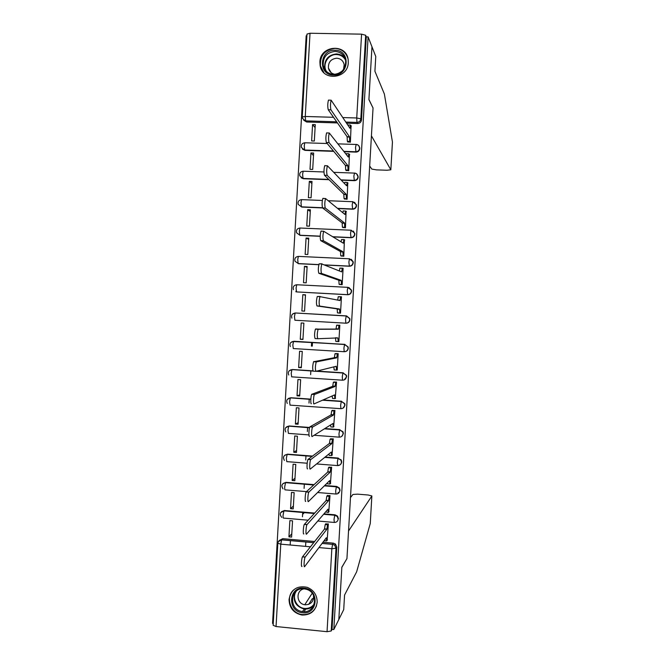 <?xml version="1.0" encoding="UTF-8"?>
<svg xmlns="http://www.w3.org/2000/svg" width="665" height="665" viewBox="0 0 665 665"><rect width="100%" height="100%" fill="white"/><g stroke="black" fill="none" stroke-linecap="round" stroke-linejoin="round"><path stroke-width="1" d="M344.162 151.703L355.991 152.102C358.202 151.961 359.482 150.78 359.832 148.569L358.784 145.793M341.361 180.173L354.337 180.664C356.556 180.523 357.837 179.351 358.186 177.139L356.756 174.047M337.953 208.586L352.691 209.201C354.902 209.076 356.182 207.904 356.531 205.693L354.586 202.268M333.248 236.906L351.045 237.729C353.256 237.605 354.528 236.441 354.877 234.238L353.348 231.054M325.027 265.019L349.399 266.233C351.602 266.125 352.882 264.961 353.231 262.758L353.157 261.761L351.211 259.284M347.878 287.338L296.756 284.753L347.911 287.338L351.236 290.115L351.328 291.195C350.979 293.398 349.699 294.553 347.487 294.653L296.532 291.91L347.745 294.728C349.956 294.62 351.236 293.473 351.586 291.27L351.486 290.189L348.942 287.546M292.567 314.063L295.318 312.982L346.266 315.875L349.557 318.568L349.682 319.74C349.333 321.943 348.053 323.09 345.842 323.19L346.099 323.198C348.31 323.107 349.591 321.96 349.931 319.757L349.815 318.593L346.556 315.9M345.11 351.644C346.98 351.278 348.036 350.139 348.285 348.236L348.136 346.955L344.611 344.387L347.878 346.989L348.028 348.269C347.679 350.472 346.407 351.619 344.196 351.702L293.282 348.551L292.833 344.977L293.539 341.411C290.43 341.926 289.358 343.655 290.314 346.581M344.138 379.939L346.64 376.689L346.448 375.284L342.965 372.89L346.191 375.368L346.382 376.781C346.033 378.984 344.753 380.122 342.55 380.197L342.267 376.706L342.965 372.89L316.532 371.178M343.032 408.152L345.002 405.135L344.744 403.572L341.32 401.377L344.487 403.713L344.736 405.276C344.387 407.479 343.107 408.609 340.904 408.676L340.613 405.293L341.32 401.377L322.741 400.097M341.802 436.331L343.356 433.563L343.024 431.801L339.674 429.848L342.758 432.001L343.09 433.763C342.741 435.957 341.461 437.088 339.258 437.146L338.967 433.854L339.674 429.848L324.545 428.742M337.887 465.334C340.089 465.284 341.361 464.162 341.71 461.967L341.261 459.972L338.036 458.301L340.987 460.23L341.444 462.225C341.095 464.419 339.815 465.542 337.612 465.591L337.313 462.408L338.036 458.301L324.836 457.287M289.051 599.473C289.366 608.034 293.689 613.221 302.01 615.034C310.721 615.158 315.775 610.877 317.18 602.199C317.122 595.042 313.789 590.079 307.188 587.311C297.097 585.358 291.046 589.414 289.051 599.473M319.89 61.986L320.139 65.627C322.517 81.579 348.069 78.911 348.285 62.601L348.161 59.659C346.448 43.092 320.073 45.345 319.89 61.986M295.883 291.785L296.141 290.863M306.873 35.802L306.174 35.785L272.55 623.388L273.24 623.454M302.226 116.949L306.972 34.081L310.023 33.25L361.577 34.156L365.659 35.262L366.29 36.866L361.486 119.974C361.137 122.194 359.856 123.374 357.645 123.532L346.623 123.2M337.463 122.925L306.623 122.003L302.384 118.229L302.226 117.007L305.26 116.475L333.522 117.298M369.682 166.001L371.785 169.068L376.407 169.866L386.997 170.248L390.837 169.799L392.433 141.944L384.378 94.023L374.91 71.246L375.767 56.508L368.111 36.899L333.83 629.547L338.818 619.506L341.835 567.378L346.839 558.766M372.957 107.846L368.917 99.459L371.968 46.783L368.909 99.634L373.04 108.021L346.939 558.608L341.843 567.203L338.818 619.506L343.722 609.614L344.57 595.034L356.648 571.809L370.239 523.621L371.868 495.957L368.127 495.001L357.595 494.145L352.932 494.461L350.472 497.586M366.29 36.866L368.111 36.899M279.491 540.321L282.758 538.667L314.653 541.493M322.957 542.224L333.389 543.147L332.583 544.311L334.678 545.2L336 548.284L331.212 630.994L327.047 631.692L276.05 626.538L273.14 625.291L277.829 543.272M331.212 630.994L332.035 629.373L333.83 629.547M327.172 540.229L328.352 523.904L325.634 524.02M288.934 536.855L291.603 537.087L292.542 520.828L289.865 520.595L288.934 536.855L291.794 533.795M290.547 508.675L293.223 508.9L294.154 492.632L291.486 492.416L290.547 508.675L293.39 506.032M328.793 511.9L329.99 495.575L327.271 495.658M292.168 480.487L294.844 480.704L295.775 464.419L293.099 464.212L292.168 480.487L294.977 478.26M330.422 483.555L331.627 467.221L328.909 467.287M293.78 452.275L296.457 452.483L297.396 436.198L294.72 435.999L293.78 452.275L296.573 450.471M332.043 455.201L333.265 438.85L330.547 438.892M295.401 424.054L298.078 424.245L299.017 407.953L296.341 407.761L295.401 424.054L298.169 422.666M333.655 426.822L334.902 410.463L332.184 410.48M297.022 395.816L299.699 395.999L300.638 379.69L297.953 379.516L297.022 395.816L299.765 394.844M335.243 398.426L336.54 382.067L333.822 382.051M298.643 367.562L301.32 367.728L302.259 351.419L299.574 351.253L298.643 367.562L301.361 367.005M336.789 370.014L337.23 370.048L338.177 353.647L335.468 353.614M300.264 339.283L302.941 339.449L303.88 323.124L301.195 322.966L300.264 339.283L302.957 339.15M336.166 341.461L338.876 341.619L339.823 325.218L337.097 325.285M302.824 294.67L301.885 310.996L304.57 311.154L305.501 294.819L302.824 294.67L305.484 295.194M337.812 312.924L340.513 313.182L341.461 296.765L340.613 296.831L340.031 300.555L319.956 296.648C318.992 300.472 318.884 303.622 319.641 306.091L339.541 309.009L339.815 313.016L337.463 312.882L337.18 308.876L316.956 305.942C316.191 303.473 316.291 300.322 317.263 296.499L320.164 296.465M338.743 296.731L339.399 296.773M304.445 266.357L303.506 282.7L306.191 282.833L307.13 266.49L304.445 266.357L307.08 267.305M339.458 284.445L342.159 284.728L343.107 268.303L342.683 268.278M306.066 238.028L305.135 254.379L307.812 254.504L308.751 238.153L306.066 238.028L308.685 239.392M341.103 255.942L343.805 256.249L344.412 239.799M307.696 209.683L306.756 226.042L309.441 226.158L310.38 209.799L307.696 209.683L310.281 211.47M342.741 227.43L345.443 227.763L346.099 211.304M309.316 181.321L308.385 197.688L311.07 197.796L312.01 181.429L309.316 181.321L311.885 183.532M344.395 198.901L347.088 199.259L347.77 182.792M310.946 152.95L310.006 169.317L312.7 169.417L313.639 153.041L310.946 152.95L313.489 155.577M346.041 170.356L348.734 170.739L349.433 154.263M312.575 124.555L311.636 140.938L314.329 141.022L315.268 124.638L312.575 124.555L315.094 127.605M347.687 141.795L350.389 142.202L351.087 125.718M333.722 151.354L304.994 150.373L301.403 147.439C300.954 144.737 302.093 143.183 304.811 142.775L304.246 145.743L304.653 150.032L333.431 151.005M329.034 179.7L303.373 178.727L299.799 175.909C299.308 173.191 300.439 171.62 303.198 171.213L302.608 174.255L303.024 178.436L328.743 179.417M343.049 227.654L342.409 227.181L342.143 222.866L322.591 207.946L301.744 207.064L298.194 204.363C297.654 201.628 298.785 200.04 301.586 199.625L300.979 202.75L301.403 206.832L322.442 207.713M320.206 236.308L300.123 235.393L296.598 232.816C296.008 230.048 297.13 228.452 299.973 228.02L299.35 231.229L299.774 235.21L320.206 236.15M318.809 264.712L298.502 263.697L295.011 261.262C294.346 258.461 295.468 256.84 298.361 256.391L297.721 259.691L298.153 263.573L318.843 264.603M292.55 341.519L344.877 344.362M290.563 369.931L292.442 369.524L312.924 370.846M316.848 371.103L343.24 372.807M288.627 398.343L290.829 397.753L310.829 399.125M323.049 399.964L341.594 401.244M286.748 426.747L289.209 425.966L309.624 427.454M324.844 428.559L339.948 429.656M284.911 455.126L287.596 454.162L312.434 456.065M325.143 457.046L338.31 458.052M283.124 483.48L285.983 482.349L314.071 484.61M324.736 485.475L336.673 486.431L336.39 486.738L339.167 488.384L339.798 490.67C339.449 492.865 338.169 493.979 335.966 494.02L335.667 490.945L336.39 486.738L324.437 485.774M281.362 511.809L284.371 510.512L314.67 513.081M323.963 513.862L335.035 514.801L334.744 515.159L337.255 516.456L338.153 519.107C337.803 521.293 336.532 522.407 334.329 522.441L334.021 519.456L334.744 515.159L323.656 514.22M311.42 346.116L311.636 342.384M305.584 546.381L305.834 541.933M302.467 516.771L302.716 512.441M304.096 488.376L304.337 484.153M305.725 459.964L305.966 455.841M307.363 431.543L307.596 427.512M308.992 403.098L309.225 399.175M310.63 374.644L310.854 370.812M312.267 346.166L312.484 342.442M302.484 149.176L304.994 150.373M301.095 177.763L303.373 178.727M296.532 291.91L296.091 288.136L296.723 284.753M295.218 313.016L294.612 313.115M340.073 490.363L339.441 488.077L336.673 486.431M338.427 518.742L337.529 516.098L335.035 514.801M303.664 120.174L306.623 122.003M332.035 629.373L336.789 547.104L335.476 544.037L333.389 543.147M328.236 523.895L327.554 524.76L326.831 529.307L324.47 529.107L325.202 524.56L325.9 523.696M326.457 540.894L324.113 540.695M301.993 566.331C300.954 567.918 301.428 558.434 302.467 556.871L324.47 529.107M326.831 529.307L305.135 557.112C304.121 558.683 303.639 568.168 304.661 566.58L326.34 537.719L326.665 540.911L327.429 539.872M329.882 495.558L329.183 496.339L328.477 500.77L326.116 500.579L326.831 496.148L327.537 495.367M328.119 512.466L325.659 511.892M303.855 533.854C302.841 535.25 303.29 525.94 304.312 524.419L326.116 500.579M328.477 500.77L306.989 524.643C305.983 526.173 305.534 535.491 306.532 534.095L327.986 509.19L328.302 512.482L329.059 511.585M338.161 493.33L338.219 492.283M331.527 467.212L330.813 467.894L330.123 472.217L327.77 472.034L328.46 467.711L329.192 467.03M329.79 484.02L327.596 483.846L327.255 482.99M305.725 501.36C304.736 502.565 305.152 493.413 306.158 491.934L327.77 472.034M330.123 472.217L308.834 492.158C307.845 493.63 307.43 502.79 308.402 501.585L329.641 480.645L329.948 484.037L330.696 483.28M346.931 558.775L348.535 531.011L371.851 496.007M302.6 514.411L304.379 512.582M290.173 545.001L290.43 540.57M373.048 107.846L371.427 135.851L390.821 169.758M302.633 612.748C287.014 611.8 288.485 586.089 304.046 588.159C319.715 589.04 318.227 614.901 302.633 612.748M304.146 588.841C290.04 586.937 288.244 610.129 302.392 611.542L302.841 611.592C315.784 613.479 319.225 592.773 306.532 589.331L304.146 588.841M304.346 588.857C295.676 589.705 296.058 603.729 304.769 604.743L305.285 604.809C311.22 604.485 313.947 601.293 313.464 595.25M293.689 589.863C284.977 597.286 290.663 613.687 302.259 614.543L302.525 614.568C309.167 614.834 313.813 611.933 316.482 605.857M312.567 598.683L313.514 598.741M333.556 75.103C317.779 75.328 319.275 49.335 334.985 50.241C350.812 49.941 349.3 76.076 333.556 75.103M335.06 51.405C326.773 52.444 322.841 57.14 323.257 65.511C324.67 70.947 328.161 73.915 333.739 74.405C341.81 73.483 345.783 68.936 345.659 60.748C344.379 55.037 340.846 51.928 335.06 51.405M337.654 73.807L341.852 71.33M343.522 69.451L344.179 64.729C343.265 60.748 340.788 58.57 336.739 58.204C330.937 58.919 328.161 62.202 328.427 68.071C329.316 71.687 331.586 73.773 335.243 74.339M347.945 58.528C345.908 52.277 341.627 48.894 335.094 48.395C324.778 49.7 319.898 55.561 320.455 65.968L323.93 72.734M333.19 438.842L332.442 439.432L331.769 443.655L329.416 443.472L330.089 439.257L330.846 438.676M331.461 455.567L329.242 455.392L328.884 454.02M307.596 468.842C306.632 469.856 307.014 460.862 308.003 459.432L329.416 443.472M331.769 443.655L310.68 459.631C309.715 461.069 309.325 470.072 310.272 469.058L331.286 452.075L331.586 455.575L332.334 454.951M334.861 410.463L334.071 410.953L333.423 415.068L331.062 414.902L331.719 410.787L332.525 410.297M333.971 410.829L333.946 411.244M333.132 427.088L330.879 426.922L330.522 425.01M309.466 436.307C308.527 437.138 308.884 428.285 309.848 426.897L331.062 414.902M333.423 415.068L312.533 427.088C311.577 428.476 311.22 437.337 312.143 436.506L332.932 423.497L333.232 427.096L333.963 426.614M336.54 382.076L335.709 382.45L335.069 386.465L332.708 386.307L333.348 382.3L334.229 381.91M334.803 398.593L332.525 398.443L332.176 395.958M311.336 403.746C310.414 404.395 310.755 395.683 311.702 394.337L332.708 386.307M335.069 386.465L314.387 394.52C313.456 395.866 313.115 404.586 314.013 403.929L334.586 394.902L334.877 398.601L335.601 398.26M338.177 353.697L337.338 353.93L336.723 357.845L334.362 357.695L334.985 353.788L336.058 353.514M336.473 370.089L334.171 369.94L333.838 366.881M315.817 371.336L313.207 371.17C312.409 368.917 312.525 365.775 313.556 361.752L334.362 357.695M336.723 357.845L316.241 361.918C315.227 365.95 315.11 369.092 315.892 371.336L336.241 366.282L336.523 370.089L337.238 369.89M339.815 325.301L338.975 325.393L338.377 329.208L336.016 329.067L336.615 325.26L339.815 325.243M335.817 341.419L335.509 337.778L337.87 337.928L338.169 341.561L335.817 341.419M317.737 338.726L315.085 338.568C314.296 336.207 314.404 333.065 315.41 329.142L336.016 329.067M338.377 329.208L318.094 329.3C317.105 333.223 316.997 336.365 317.77 338.726L337.87 337.928M338.884 341.502L338.169 341.561M339.483 313.124L337.463 312.882M337.687 300.073L338.252 296.706L340.729 296.723M341.453 296.889L340.754 296.723M340.522 313.099L339.815 313.016M339.541 309.009L337.18 308.876M343.098 268.461L342.251 268.261L341.685 271.894L321.818 263.972C320.879 267.696 320.779 270.854 321.519 273.431L341.195 280.347L341.469 284.454L339.108 284.329L338.834 280.223L318.834 273.298C318.078 270.713 318.178 267.563 319.125 263.839L321.993 263.797M339.981 284.612L339.108 284.329M339.374 270.938L339.89 268.136L342.35 268.153M342.159 284.678L341.469 284.454M341.195 280.347L338.834 280.223M344.736 240.015L343.888 239.658L343.34 243.207L323.68 231.262C322.766 234.903 322.675 238.07 323.398 240.755L342.849 251.669L343.115 255.884L340.754 255.767L340.488 251.553L320.713 240.63C319.973 237.945 320.056 234.778 320.987 231.146L321.27 230.996M341.469 256.141L340.754 255.767M341.07 241.786L341.527 239.55L343.98 239.566M343.805 256.249L343.115 255.884M342.849 251.669L340.488 251.553M346.382 211.553L345.534 211.046L344.994 214.504L325.542 198.536C324.653 202.085 324.57 205.261 325.285 208.054L344.512 222.966L344.761 227.289L342.409 227.181M325.285 208.054L322.591 207.946C321.86 205.144 321.943 201.977 322.849 198.428L323.148 198.303M342.774 212.642L343.348 210.872M345.401 227.763L344.761 227.289M344.512 222.966L342.143 222.866M348.028 183.075L347.172 182.41L346.656 185.784L327.413 165.785C326.54 169.243 326.465 172.426 327.163 175.336L346.166 194.255L346.415 198.677L344.054 198.586L343.797 194.163L324.47 175.236C323.755 172.326 323.838 169.143 324.711 165.685L325.027 165.585M344.661 199.159L344.054 198.586M344.495 183.498L344.994 182.26M347.014 199.259L346.415 198.677M346.166 194.255L343.797 194.163M349.674 154.579L348.817 153.756L348.31 157.056L329.283 133C328.435 136.383 328.36 139.583 329.05 142.593L347.82 165.527L348.069 170.049L345.709 169.966L345.451 165.444L326.357 142.501C325.651 139.492 325.725 136.3 326.582 132.917L326.906 132.85M346.29 170.647L345.709 169.966M346.224 154.363L346.648 153.632M348.643 170.73L348.069 170.049M347.82 165.527L345.451 165.444M351.32 126.076L350.463 125.078L349.973 128.303L331.153 100.191C330.33 103.499 330.256 106.708 330.929 109.825L349.482 136.782L349.724 141.412L347.354 141.329L347.113 136.707L328.236 109.75C327.546 106.633 327.621 103.424 328.452 100.124L328.793 100.091M347.92 142.119L347.354 141.329M350.272 142.194L349.724 141.412M349.482 136.782L347.113 136.707M356.199 144.471L356.174 144.421C358.019 144.613 359.15 145.627 359.566 147.447L359.599 148.212C359.25 150.431 357.961 151.62 355.75 151.761L343.896 151.362M355.991 152.102L355.517 147.455L356.174 144.421M354.57 173.108L354.52 173.041C356.349 173.233 357.471 174.23 357.895 176.034L357.945 176.84C357.595 179.06 356.307 180.24 354.096 180.373L341.095 179.883M354.337 180.664L353.855 176.167L354.52 173.041M352.949 201.728L356.232 204.587L356.29 205.452C355.941 207.671 354.653 208.843 352.442 208.968L337.67 208.353M352.691 209.201L352.192 204.87L352.866 201.636M351.128 230.215L299.973 228.02L351.211 230.223L354.57 233.124L354.636 234.047C354.287 236.266 353.007 237.43 350.788 237.546L332.957 236.732M351.045 237.729L350.538 233.548L351.053 230.306L354.819 233.307M349.499 258.785L298.361 256.391L349.566 258.793L352.907 261.636L352.982 262.633C352.633 264.836 351.353 266 349.142 266.108L324.728 264.894M349.399 266.233L348.884 262.209L349.408 258.885L353.157 261.761M347.745 294.728L347.23 290.863L347.77 287.446L351.486 290.189M357.645 123.532L356.964 122.41L345.883 122.077M336.673 121.803L305.667 120.88L305.26 116.475L310.023 33.25M342.924 117.572L356.731 117.979L361.577 34.156M282.758 538.667L281.677 539.789L313.739 542.632M322.093 543.38L332.55 544.369L322.051 543.438M327.047 631.692L331.843 548.725L318.942 547.578M310.43 546.813L280.771 544.161L276.05 626.538M305.11 142.784L327.197 143.515M303.514 171.221L323.971 171.977M301.935 199.641L322.326 200.473M346.266 315.875L345.576 319.491L345.842 323.19L294.903 320.239L294.462 316.565L295.144 313.09C292.118 313.581 291.029 315.26 291.86 318.136M294.063 341.278L344.611 344.387L343.921 348.111L344.196 351.702M292.442 369.524L312.966 370.945M342.492 380.197L291.661 376.847L291.204 373.373L291.935 369.707C288.735 370.272 287.687 372.043 288.776 375.027M290.829 397.753L310.821 399.283M340.821 408.676L290.048 405.135L289.583 401.751L290.331 397.994C287.022 398.609 286 400.438 287.272 403.48M289.209 425.966L309.558 427.653M339.15 437.138L314.088 435.284M308.951 434.91L288.427 433.397L287.953 430.122L288.726 426.257C285.293 426.947 284.312 428.842 285.8 431.942M287.596 454.162L312.109 456.306M337.479 465.583L316.582 463.954M307.18 463.222L286.806 461.643L286.332 458.468L287.122 454.503C283.539 455.284 282.625 457.254 284.379 460.421C282.708 457.104 283.656 455.093 287.222 454.403L311.985 456.406M285.983 482.349L313.747 484.91M335.817 494.012L317.587 492.524M306.449 491.61L285.194 489.872C284.786 489.997 284.628 488.966 284.711 486.805L285.526 482.724C281.76 483.638 280.921 485.699 283.024 488.908C281.004 485.541 281.869 483.447 285.609 482.64L313.656 484.993M284.371 510.512L314.346 513.43M334.146 522.424L317.795 521.019M308.144 520.196L283.573 518.093C283.165 518.268 283.007 517.279 283.091 515.117L283.922 510.928C279.948 512.017 279.225 514.17 281.744 517.395M280.638 512.682L283.988 510.861L314.279 513.505M285.651 427.728L288.843 426.149L309.524 427.77M287.347 399.357L290.455 397.878L310.813 399.399M289.067 370.954L292.076 369.599L313.032 371.078M290.805 342.525L293.697 341.295L344.495 344.503L348.136 346.955M295.318 312.982L346.132 315.983L349.815 318.593M278.278 541.676L281.627 539.847C279.433 539.947 278.17 541.069 277.837 543.205L280.771 544.161L281.627 539.847L313.697 542.69M336.789 547.104L336 548.284L331.843 548.725L332.55 544.369L334.678 545.2L335.476 544.037M361.486 119.974L360.829 118.827C360.48 121.055 359.183 122.252 356.964 122.41L356.731 117.979L360.829 118.827L365.659 35.262M326.848 529.032L324.487 528.833M327.596 524.693L325.252 524.494M305.21 557.004L302.542 556.755M328.493 500.496L326.133 500.304M329.242 496.256L326.889 496.065M307.08 524.51L304.404 524.278M330.139 471.942L327.779 471.759M330.879 467.803L328.535 467.62M308.951 491.992L306.274 491.776M313.822 605.2C311.37 608.034 308.244 609.323 304.462 609.049L304.013 608.999C295.41 606.272 292.484 600.653 295.235 592.158M296.266 591.202C291.627 597.602 296.648 607.968 304.637 608.442C308.726 608.699 311.952 607.17 314.312 603.862M325.443 70.307L324.695 67.905C324.287 59.617 328.186 54.954 336.399 53.931C340.089 54.098 342.999 55.677 345.135 58.653M345.542 60.108C343.547 56.616 340.538 54.763 336.498 54.547C328.211 54.04 322.001 64.463 326.449 71.404M331.785 443.38L329.433 443.198M332.525 439.332L330.173 439.158M310.821 459.457L308.144 459.249M333.439 414.794L331.079 414.628M334.171 410.837L331.818 410.679M312.7 426.905L310.015 426.706M335.085 386.19L332.724 386.033M335.817 382.333L333.464 382.184M334.57 395.176L334.038 395.135M314.57 394.32L311.885 394.146M336.739 357.571L334.379 357.421M337.463 353.813L335.11 353.672M336.224 366.565L335.351 366.506M316.449 361.727L313.764 361.552M338.394 328.934L336.033 328.793M339.108 325.276L336.756 325.143M318.319 329.109L315.634 328.951M340.048 300.281L338.211 300.181M339.524 309.283L337.163 309.15M319.641 306.091L316.956 305.942M341.702 271.611L340.921 271.578M341.178 280.622L338.818 280.497M321.519 273.431L318.834 273.298M343.356 242.933L342.857 242.908M342.832 251.944L340.472 251.827M323.398 240.755L320.713 240.63M344.495 223.249L342.126 223.141M346.149 194.537L343.78 194.438M327.163 175.336L324.47 175.236M347.812 165.801L345.434 165.718M329.05 142.593L326.357 142.501M349.466 137.056L347.097 136.982M330.929 109.825L328.236 109.75M302.317 614.551L302.01 615.034M337.529 516.098L337.255 516.456L334.703 515.234L323.597 514.286M339.441 488.077L336.332 486.822L324.345 485.857M341.261 459.972L337.961 458.401L324.719 457.387M343.024 431.801L339.591 429.956L324.379 428.85M344.744 403.572L341.228 401.494L322.508 400.205M346.448 375.284L342.857 373.007L316.141 371.278M356.482 204.828L352.691 201.711L328.593 200.73M358.136 176.325L357.895 176.034C357.404 174.238 356.216 173.257 354.337 173.091L333.996 172.343M359.798 147.796L359.566 147.447C359.075 145.618 357.886 144.621 355.983 144.463L338.086 143.873M296.756 284.753C293.797 285.219 292.691 286.864 293.431 289.699M327.554 524.76L325.202 524.56M305.135 557.112L302.467 556.871M329.183 496.339L326.831 496.148M306.989 524.643L304.312 524.419M330.813 467.894L328.46 467.711M308.834 492.158L306.158 491.934M370.264 523.496L371.868 495.957M390.837 169.799L392.45 142.069M304.769 604.743L312.193 593.271M313.838 605.167C311.378 608.01 308.252 609.306 304.462 609.049L302.392 611.542M304.096 611.642L305.709 609.098M308.693 604.377L312.317 598.658M328.427 68.071L331.112 72.643M325.476 70.349L323.257 65.511M332.442 439.432L330.089 439.257M310.68 459.631L308.003 459.432M334.071 410.953L331.719 410.787M312.533 427.088L309.848 426.897M335.709 382.45L333.348 382.3M314.387 394.52L311.702 394.337M337.338 353.93L334.985 353.788M316.241 361.918L313.556 361.752M338.975 325.393L336.615 325.26M318.094 329.3L315.41 329.142M340.613 296.831L338.252 296.706M319.956 296.648L317.263 296.499M342.251 268.261L339.89 268.136M321.818 263.972L319.125 263.839M343.888 239.658L341.527 239.55M323.68 231.262L320.987 231.146M345.534 211.046L343.165 210.946M325.542 198.536L322.849 198.428M347.172 182.41L344.811 182.318M327.413 165.785L324.711 165.685M348.817 153.756L346.448 153.673M329.283 133L326.582 132.917M350.463 125.078L348.094 125.012M331.153 100.191L328.452 100.124"/></g></svg>

